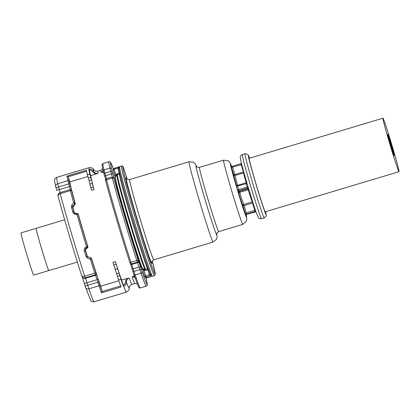 <?xml version="1.0" encoding="UTF-8"?>
<svg xmlns="http://www.w3.org/2000/svg" width="420" height="420" viewBox="0 0 420 420"><rect width="100%" height="100%" fill="white"/><g stroke="black" fill="none" stroke-linecap="round" stroke-linejoin="round"><path stroke-width="0.63" d="M142.769 269.724C142.217 268.559 143.288 271.861 140.322 264.154C135.975 252.352 125.365 217.833 119.532 196.518L115.421 180.406L115.033 177.975L115.311 176.831A48.662 1.48 73.3 0 0 120.146 197.075A48.662 1.48 73.3 0 0 142.49 268.648L145.472 269.356A50.285 1.533 -106.7 0 1 122.398 195.431A50.285 1.533 -106.7 0 1 117.427 174.489L119.495 173.87A50.285 1.533 -106.7 0 0 124.467 194.812A50.285 1.533 -106.7 0 0 147.541 268.732L145.472 269.356L145.803 270.359L147.872 269.74L147.541 268.732A1.118 1.082 156.7 0 1 148.234 268.748M117.243 173.665L117.458 174.478L116.897 174.867L116.13 174.421L119.311 173.045L117.915 168.116L119.039 166.94M119.642 172.93A1.118 0.268 -16.3 0 1 119.311 173.045L119.527 173.859M144.249 269.131L143.908 270.133L142.207 268.706A1.118 1.087 155.7 0 1 142.48 269.152M116.54 175.313L115.773 174.867L114.135 169.25L118.918 167.748M115.374 176.815L115.322 176.069L116.13 174.421M115.311 176.831L116.844 174.888A50.085 1.528 73.3 0 0 121.821 195.725A50.085 1.528 73.3 0 0 144.795 269.325L144.454 270.328L145.803 270.359M148.528 269.546L147.872 269.74L149.289 274.449L150.334 274.16L150.444 274.423L144.653 276.37A1.118 1.118 0 0 0 144.716 276.533A1.118 1.097 154.4 0 1 144.653 276.37L142.443 269.047M149.289 274.449L149.499 274.943L151.914 275.336L150.444 274.423M118.76 168.189A1.118 0.268 -16.3 0 1 117.994 168.515M115.217 177.308L113.169 169.811A1.118 0.268 -16.3 0 1 113.169 169.811A1.118 0.268 -16.3 0 1 114.135 169.25L113.92 168.425A1.118 1.113 -38.1 0 0 113.169 169.801L115.195 176.752L115.322 176.069M142.49 269.173L142.895 269.435L142.49 269.173L144.653 276.37M121.501 165.974A57.267 1.743 -106.7 0 0 127.16 189.824A57.267 1.743 -106.7 0 0 144.076 246.629A57.267 1.743 -106.7 0 0 154.408 275.688L155.132 275.069L155.264 273.866L152.297 260.867A56.154 1.712 -106.7 0 1 149.909 260.783A56.154 1.712 -106.7 0 1 128.441 190.113A56.154 1.712 -106.7 0 1 123.496 167.612A1.118 1.097 -25.6 0 0 123.433 167.449C122.96 166.157 122.314 165.664 121.501 165.974L119.632 166.535A57.267 1.743 -106.7 0 0 125.291 190.386A57.267 1.743 -106.7 0 0 151.914 275.336L146.029 277.106L143.908 270.133L144.454 270.328M152.366 276.276L146.596 278.003A57.267 1.743 -106.7 0 1 146.029 277.106A1.118 1.097 154.4 0 1 144.716 276.533L145.792 277.94A1.118 1.118 0 0 0 146.601 278.003A1.118 1.118 115.7 0 1 145.792 277.94M152.387 276.271L152.481 276.239A57.267 1.743 -106.7 0 0 152.534 276.25L152.077 276.292M127.066 178.946A1.118 0.452 162.5 0 1 127.071 178.962A1.118 0.452 162.5 0 1 127.071 178.978L126.404 177.912A2.793 2.777 -32.2 0 0 126.714 178.595C127.108 178.521 126.079 179.503 129.659 179.571A41.905 1.276 73.3 0 0 145.147 235.316A41.905 1.276 -106.7 0 0 153.736 259.844C151.883 261.429 151.242 262.243 151.814 262.29M245.049 213.134L246.188 212.919L244.025 205.611L242.886 205.826L245.805 215.46A26.261 0.798 73.3 0 0 246.031 215.812L245.805 214.856M264.201 217.964A33.521 1.024 -106.7 0 1 261.901 212.347A33.521 1.024 -106.7 0 1 250.745 176.495A33.521 1.024 -106.7 0 1 244.939 153.746L247.496 154.229L248.267 155.096L249.596 158.177A30.728 0.935 -106.7 0 0 252.079 170.667A30.728 0.935 -106.7 0 0 263.965 209.339A30.728 0.935 -106.7 0 0 265.645 211.701L266.233 215.03L266.07 216.148L264.201 217.964L261.524 218.768C259.371 218.626 258.358 218.305 258.484 217.817L255.98 211.859L251.092 213.145A25.142 0.766 -106.7 0 1 251.06 213.134L246.776 214.421A1.118 1.118 -54 0 0 246.031 215.812M255.371 211.864A25.142 0.766 -106.7 0 1 255.124 211.517L246.566 214.079L246.188 212.919L254.746 210.352L252.226 201.925A15.645 0.478 -106.7 0 1 251.575 200.141A15.645 0.478 -106.7 0 1 248.262 189.793L248.892 189.635M246.157 182.695A15.645 0.478 -106.7 0 1 243.632 172.93A1.118 1.108 176.9 0 0 243.968 172.767M243.716 171.869L243.38 171.98L241.211 164.672L231.515 167.449L233.683 174.757A16.763 0.509 73.3 0 0 236.387 185.22M135.166 277.94C135.067 277.337 134.248 277.048 132.704 277.064L132.111 277.163A59.084 1.801 -106.7 0 0 134.867 283.442L131.927 284.324A59.084 1.801 -106.7 0 1 129.166 278.045L121.558 279.951L123.69 286.204C125.522 285.5 126.452 284.188 126.483 282.266L125.307 282.23C125.312 283.657 124.656 284.623 123.349 285.127L123.69 286.204A64.953 1.979 73.3 0 0 126.042 291.806A64.953 1.979 73.3 0 0 126.362 292.12L94.028 301.817A64.953 1.979 -106.7 0 1 93.707 301.502A64.953 1.979 73.3 0 1 88.856 288.839L99.02 285.789A64.953 1.979 73.3 0 0 101.519 292.85L121.044 286.996A64.953 1.979 73.3 0 1 120.923 286.671A64.953 1.979 73.3 0 1 118.545 279.935L120.955 279.211A64.953 1.979 73.3 0 0 123.333 285.947A64.953 1.979 73.3 0 0 123.454 286.272M118.834 280.77L100.695 286.209L102.186 291.475L101.519 292.85M121.558 279.951A59.084 1.801 -106.7 0 1 115.395 261.649L116.156 264.212L113.746 264.936L112.99 262.369L115.395 261.649M118.545 279.935L115.227 269.399L117.637 268.674L116.156 264.212M117.637 268.674L120.955 279.211M115.227 269.399L113.746 264.936M100.695 286.209A59.084 1.801 -106.7 0 1 97.802 277.867L99.036 281.998L97.897 282.209L97.141 279.652L98.275 279.437M102.133 291.07A63.835 1.948 -106.7 0 1 99.86 284.623A1.118 0.877 161.1 0 1 99.02 285.789L97.897 282.209L87.733 285.259L85.538 278.303L95.702 275.252A1.118 1.108 -32.2 0 0 96.458 273.866L96.505 273.971A59.084 1.801 -106.7 0 1 94.673 268.343A59.084 1.801 -106.7 0 1 91.702 258.993L91.25 258.2A1.118 1.118 0 0 0 90.678 257.743L90.389 259.187L87.559 258.163L87.838 256.746L90.662 257.738L91.376 258.473A1.118 0.399 162.6 0 1 90.389 259.187A64.953 1.979 -106.7 0 0 94.831 273.163L84.667 276.213A2.793 1.622 162.1 0 1 81.611 275.499A2.793 1.622 162.1 0 1 81.59 275.436A62.16 1.895 -106.7 0 1 58.191 196.455A2.793 2.079 165.2 0 1 58.165 196.361L58.018 195.662C58.06 196.114 57.362 193.951 59.987 192.623L60.212 193.678L70.376 190.628A64.953 1.979 73.3 0 0 73.678 202.792L71.815 205.028L71.379 206.997L72.634 207.202A63.835 1.948 73.3 0 0 74.046 212.195L74.277 212.714L76.75 213.591L76.923 214.268L77.017 213.507L77.348 213.476L77.002 213.507L78.367 214.547L77.978 213.864L77.028 213.512M96.505 273.971L97.802 277.867M129.166 278.045C127.323 278.796 126.425 280.203 126.483 282.266A62.018 1.89 -106.7 0 0 128.84 287.926A62.018 1.89 73.3 0 0 129.234 287.742A62.018 1.89 73.3 0 0 129.234 287.737M98.123 173.25L90.668 175.697L89.098 169.449C91.014 169.029 92.516 169.633 93.592 171.266A62.018 1.89 -106.7 0 1 93.817 169.712A62.018 1.89 -106.7 0 1 93.849 169.764A62.018 1.89 -106.7 0 1 93.849 169.769L94.29 170.289C94.605 170.284 94.463 171.434 97.981 171.134A59.084 1.801 -106.7 0 0 98.123 173.25C96.164 173.639 94.658 172.977 93.592 171.266L92.568 171.728L95.702 174.19M94.038 189.567L93.282 187L90.872 187.724L91.633 190.286L94.038 189.567A59.084 1.801 -106.7 0 1 90.668 175.697M87.859 176.542L69.804 181.954A59.084 1.801 -106.7 0 0 71.111 187.777L71.558 190.339A1.118 1.108 -32.2 0 0 71.431 190.066L70.151 189.578L70.376 190.628A1.118 0.83 165.2 0 1 71.71 191.095L71.558 190.339M74.445 212.945L74.351 212.678A59.084 1.801 -106.7 0 1 72.954 207.706L73.174 206.74L75.054 204.53L75.28 203.574A59.084 1.801 -106.7 0 1 72.87 194.654A59.084 1.801 -106.7 0 1 71.873 190.827M71.379 206.997A64.953 1.979 73.3 0 0 72.817 212.079C73.479 213.896 74.849 214.625 76.923 214.268A64.953 1.979 73.3 0 0 86.557 246.776L87.691 246.556L87.99 247.028A59.084 1.801 -106.7 0 1 84.231 234.596A59.084 1.801 -106.7 0 1 81.842 226.527A59.084 1.801 -106.7 0 1 78.367 214.547M87.99 247.028L87.176 248.173C85.895 248.729 85.407 249.679 85.712 251.018L85.407 250.535A63.835 1.948 73.3 0 0 87.071 255.932L87.224 256.247M87.397 256.463L87.392 256.436A59.084 1.801 -106.7 0 1 85.712 251.018M91.25 258.2L91.702 258.993M132.111 277.163L134.232 275.62M131.77 267.682L132.242 269.246L133.245 268.821L134.006 271.383L133.004 271.803L130.478 263.781M105.887 178.941L105.089 177.618L103.877 173.507L104.879 173.077L103.997 169.88A1.118 1.008 166.9 0 0 103.231 171.16L103.877 173.497M101.698 172.279L103.892 172.379M86.557 246.776L87.113 247.59L86.557 246.776C84.63 247.632 83.9 249.071 84.373 251.087A64.953 1.979 73.3 0 0 86.069 256.583L87.559 258.163M75.054 204.53L74.755 204.062L74.954 203.054A1.118 0.614 164.5 0 0 73.678 202.792A1.118 0.352 -139.7 0 1 74.755 204.062L72.886 206.273L72.634 207.202L72.954 207.706M71.815 205.028L73.174 206.74M72.817 212.079A1.118 0.467 -15.9 0 1 74.046 212.195L74.351 212.678M76.923 214.268L77.994 214.001M87.654 246.593L87.113 247.59L87.444 248.094M78.067 214.074A63.835 1.948 -106.7 0 0 87.691 246.556L87.129 247.595M84.373 251.087L85.407 250.535C85.087 249.191 85.57 248.236 86.856 247.664L87.176 248.173M86.069 256.583A1.118 0.331 -17.2 0 0 87.071 255.932L87.854 256.751L87.213 256.226M134.731 277.048L133.639 276.203M103.178 170.961L102.805 172.132M103.058 170.425L101.614 172.127M90.001 184.091L89.056 180.611L91.466 179.886L89.822 174.132A64.953 1.979 -106.7 0 1 88.893 169.701A64.953 1.979 -106.7 0 1 88.861 169.517M91.466 179.886L92.416 183.498L89.922 184.112L90.872 187.724M93.282 187L92.332 183.393M89.056 180.611L87.413 174.851A64.953 1.979 -106.7 0 1 86.483 170.425A64.953 1.979 -106.7 0 1 86.457 170.242L66.932 176.096L68.187 176.731L86.625 171.197M56.858 190.575L56.102 188.018A2.793 0.304 -16.5 0 1 56.102 188.018L56.858 190.575A2.793 0.304 -16.5 0 1 56.858 190.575A2.793 0.304 -16.5 0 1 59.367 189.515L70.67 186.254L69.263 181.346A63.835 1.948 -106.7 0 1 68.365 177.098L69.804 181.954M68.365 177.098L68.187 176.731M77.338 262.054L48.846 270.596A22.071 0.672 -106.7 0 1 42.441 251.575A22.071 0.672 -106.7 0 1 36.167 228.317L64.654 219.776M36.141 228.354L21 232.895A22.04 0.672 73.3 0 0 25.205 249.181A22.04 0.672 73.3 0 0 32.655 272.827A22.04 0.672 73.3 0 0 33.663 275.121L48.809 270.58M390.631 144.995A11.172 0.341 73.3 0 0 394.186 155.647A11.172 0.341 73.3 0 0 391.314 144.895A11.172 0.341 73.3 0 0 387.765 134.237A11.172 0.341 73.3 0 0 390.631 144.995M390.122 145.068A27.935 0.851 73.3 0 0 399 171.701A27.935 0.851 73.3 0 0 391.823 144.816A27.935 0.851 73.3 0 0 382.951 118.183A27.935 0.851 73.3 0 0 390.122 145.068M382.951 118.183L249.218 158.293A27.935 0.851 73.3 0 0 256.394 185.178A27.935 0.851 73.3 0 0 265.267 211.811L399 171.701M150.334 274.16A56.154 1.712 -106.7 0 1 124.43 191.315M115.364 178.033A47.749 1.454 73.3 0 0 119.863 197.71A47.749 1.454 73.3 0 0 133.508 243.626A47.749 1.454 73.3 0 0 142.443 269.209M142.207 268.706A48.29 1.47 73.3 0 0 142.564 269.43M113.925 168.43L119.091 166.877L113.92 168.425A1.118 1.118 0 0 0 113.169 169.811M146.601 278.003L152.423 276.26M123.433 167.449A1.118 1.118 0 0 1 123.496 167.596L127.071 178.978L123.496 167.596A1.118 0.452 -17.5 0 0 123.496 167.596A1.118 0.452 -17.5 0 0 123.491 167.585M151.825 262.091A44.699 1.36 -106.7 0 1 142.7 237.158A44.699 1.36 -106.7 0 1 126.404 177.912M129.659 179.571L189.037 161.763A41.905 1.276 73.3 0 0 204.524 217.508A41.905 1.276 73.3 0 0 213.113 242.036L216.416 239.384L217.119 237.127L216.809 233.819M196.576 166.499A36.32 1.108 73.3 0 0 198.786 177.739A36.32 1.108 73.3 0 0 209.412 213.822A36.32 1.108 73.3 0 0 216.799 233.935M196.471 166.352L196.466 166.346C196.844 166.189 195.678 167.234 199.469 167.381A33.521 1.024 73.3 0 0 211.859 211.979A33.521 1.024 73.3 0 0 218.731 231.604L242.802 224.385L246.298 221.34L246.818 219.209L246.167 214.877M199.469 167.381L223.54 160.162A33.521 1.024 73.3 0 0 235.93 204.761A33.521 1.024 73.3 0 0 242.802 224.385M223.54 160.162L228.144 160.786L229.866 162.451L231.562 166.194A27.935 0.851 73.3 0 0 232.181 171.596A27.935 0.851 73.3 0 0 240.817 201.075A27.935 0.851 73.3 0 0 246.157 214.893M236.093 184.91L237.347 185.372A1.118 1.108 147.8 0 1 235.966 184.632L236.418 186.401A26.261 0.798 73.3 0 0 237.452 189.893L238.639 192.827A1.118 1.108 -32.2 0 1 239.395 191.441L239.699 192.36L238.639 192.827A16.763 0.509 73.3 0 0 242.188 203.915A16.763 0.509 73.3 0 0 242.886 205.826A1.118 1.05 -21.5 0 1 243.663 204.493L244.025 205.611L253.013 202.907M235.966 184.632L236.282 185.131M231.273 165.974L231.236 165.879A26.261 0.798 73.3 0 0 231.011 165.527L231.515 167.449M245.805 215.46A1.118 1.097 -26.2 0 1 246.566 214.079A25.142 0.766 73.3 0 0 246.776 214.421L251.06 213.134M237.347 185.372L245.905 182.805L237.353 185.378L237.578 186.26A25.142 0.766 73.3 0 0 238.571 189.604L239.395 191.441L247.952 188.874L248.262 189.793L239.699 192.36A15.645 0.478 73.3 0 0 243.012 202.708A15.645 0.478 73.3 0 0 243.663 204.493L252.226 201.925A1.118 1.05 158.5 0 1 252.688 201.884M248.672 188.9A1.118 1.108 -32.2 0 0 247.952 188.874L247.49 188.134L238.928 190.701A1.118 1.108 -32.2 0 0 238.177 192.087M248.504 188.328A1.118 1.108 -32.2 0 0 247.49 188.134L247.128 187.036L237.452 189.893M248.026 186.748L247.128 187.036A25.142 0.766 -106.7 0 1 246.136 183.692L236.418 186.401M237.61 185.293A15.645 0.478 73.3 0 1 235.074 175.497L243.632 172.93L243.38 171.98L234.817 174.547L235.074 175.497A1.118 1.108 -3.1 0 1 233.683 174.757L234.817 174.547L232.402 166.273A1.118 1.118 126 0 1 231.011 165.527M231.304 166.052L232.402 166.273L240.959 163.711M255.386 210.137L254.746 210.352L255.124 211.517A1.118 1.097 153.8 0 1 255.869 211.549M246.687 181.613C246.955 181.708 246.692 182.102 245.905 182.805L246.136 183.692L247.013 183.33M232.402 166.273L240.959 163.706L241.211 164.672L241.726 164.498M245.91 182.81A1.118 1.108 -32.2 0 0 246.65 182.102M240.959 163.706A1.118 1.118 -54 0 0 241.447 163.411L240.959 163.706M261.524 218.768A33.521 1.024 -106.7 0 1 259.229 213.15A33.521 1.024 -106.7 0 1 248.068 177.298A33.521 1.024 -106.7 0 1 242.261 154.544C239.269 156.518 240.539 157.248 240.23 157.484L241.248 162.629C243.789 173.045 252.158 201.012 255.98 211.859M126.588 278.444L125.307 282.23M117.422 276.355L119.831 275.63M102.186 291.475L120.656 285.936M99.86 284.623L99.036 281.998M96.458 273.866L95.739 272.213A63.835 1.948 -106.7 0 1 91.376 258.473M96.17 273.409A1.118 1.108 -32.2 0 1 95.414 274.796L97.141 279.652L86.977 282.702A2.793 0.304 -16.5 0 0 84.467 283.762A2.793 0.304 -16.5 0 1 84.467 283.762L82.267 276.911M95.739 272.213A1.118 0.651 162.1 0 1 94.831 273.163L95.414 274.796L85.249 277.841L85.538 278.303A2.793 2.777 -32.2 0 1 82.383 277.127L81.611 275.499C73.983 252.032 63.252 215.806 58.165 196.361A2.793 2.079 165.2 0 1 60.212 193.678A64.953 1.979 73.3 0 0 84.667 276.213L85.249 277.841A2.793 2.777 147.8 0 1 82.094 276.665M94.028 301.817C91.859 301.765 90.767 301.361 90.741 300.605L85.223 286.319A2.793 0.304 163.5 0 1 87.733 285.259L88.856 288.839A2.793 2.195 161.1 0 1 85.633 287.627A2.793 2.195 161.1 0 1 85.601 287.522L85.229 286.33A2.793 0.304 163.5 0 1 85.223 286.319L82.289 276.932M101.062 172.368A59.084 1.801 -106.7 0 1 100.921 170.252L97.981 171.134M116.666 273.793L119.07 273.074M117.595 268.611L115.185 269.33M75.28 203.574L74.954 203.054A63.835 1.948 -106.7 0 1 71.71 191.095M76.75 213.581L76.75 213.581C75.442 213.728 74.613 213.439 74.272 212.704M56.096 188.008L55.807 186.958A2.793 2.52 166.9 0 1 55.76 186.79C54.369 180.621 54.637 180.758 54.663 179.839C54.238 179.56 54.92 178.742 56.711 177.387L89.04 167.69A64.953 1.979 -106.7 0 0 89.098 169.449L89.35 170.378C90.72 170.079 91.791 170.531 92.568 171.728M133.004 271.803L137.582 284.75L138.868 287.375C138.978 287.805 139.456 287.989 140.301 287.936A64.953 1.979 -106.7 0 1 135.13 274.958A1.118 0.877 161.1 0 1 133.828 274.433L132.242 269.246M130.137 263.219L129.722 262.07M129.707 262.022A63.835 1.948 -106.7 0 1 105.677 180.91A1.118 0.83 165.2 0 1 105.667 180.873C105.131 180.107 105.331 179.398 106.26 178.747L112.14 176.983L112.371 178.033A64.953 1.979 73.3 0 0 136.82 260.568L130.935 262.332A1.118 0.651 162.1 0 1 129.717 262.048A1.118 0.651 162.1 0 1 129.707 262.022M146.123 278.203A1.397 1.26 -13.1 0 1 146.15 278.287L146.123 278.203A63.557 1.937 -106.7 0 1 142.06 271.735A1.397 1.097 161.1 0 1 141.015 273.194L135.13 274.958L134.006 271.383L139.892 269.614L141.015 273.194A64.953 1.979 73.3 0 0 146.186 286.172C147.735 283.889 147.819 287.5 146.15 278.287A1.397 1.26 -13.1 0 1 146.165 278.376M138.637 260.925L138.348 260.468A1.397 1.386 147.8 0 1 137.403 262.201L131.523 263.965L133.245 268.821L140.553 266.789L138.637 260.925A1.397 1.386 147.8 0 1 137.692 262.658L131.812 264.427A1.118 1.108 -32.2 0 1 130.547 263.954L129.717 262.048C121.895 237.983 110.88 200.797 105.667 180.873A1.118 0.83 165.2 0 1 106.486 179.797L106.26 178.747M138.348 260.468L137.959 259.382A63.557 1.937 -106.7 0 1 114.03 178.621A1.397 1.04 165.2 0 0 112.371 178.033L106.486 179.797A64.953 1.979 -106.7 0 0 130.935 262.332L131.523 263.965A1.118 1.108 147.8 0 1 130.258 263.492M105.089 177.618L104.633 176.059L105.641 175.639L106.486 178.678M105.641 175.639L104.879 173.077L112.187 171.045L111.594 168.913A1.397 1.26 166.9 0 0 109.877 168.116L111.52 173.87L105.641 175.639M103.997 169.88A64.953 1.979 -106.7 0 1 102.979 163.511L108.864 161.747A64.953 1.979 73.3 0 0 109.877 168.116L103.997 169.88M70.67 186.254L71.111 187.777M69.263 181.346A1.118 1.008 166.9 0 0 67.888 180.705A64.953 1.979 -106.7 0 1 66.932 176.096M71.846 190.801A1.118 1.108 -32.2 0 0 71.72 190.528L71.431 190.066M60.212 192.554L58.611 186.958L68.775 183.908L70.387 189.53M56.711 177.387A64.953 1.979 -106.7 0 0 57.724 183.755A2.793 2.52 166.9 0 0 55.76 186.79L56.102 188.018A2.793 0.304 -16.5 0 1 58.611 186.958L57.724 183.755L67.888 180.705L68.775 183.908L69.909 183.692M87.071 255.932L87.392 256.436M60.008 192.644L70.151 189.578M142.06 271.735L141.309 269.351L139.892 269.614L136.82 260.568A1.397 0.814 162.1 0 0 137.959 259.382M112.161 177.004L114.03 178.048A1.397 1.386 147.8 0 1 114.182 178.39L112.943 173.607L111.52 173.87L112.376 176.935M88.3 178.048L90.704 177.329M87.413 174.851L89.822 174.132M141.309 269.351L140.553 266.789M114.03 178.621L113.894 177.933A1.397 1.386 -32.2 0 0 113.741 177.592M113.894 177.933L114.182 178.39M112.943 173.607L112.187 171.045M111.594 168.913A63.557 1.937 -106.7 0 1 113.348 168.824L110.78 162.677L109.877 161.81L108.864 161.747M116.844 174.888L117.427 174.489M119.821 173.707L119.495 173.87M150.386 274.312C146.827 266.994 129.15 209.711 122.078 182.658L119.128 170.562L118.776 167.575L119.632 166.535M115.195 176.752L115.232 177.125M154.408 275.688L152.534 276.25M153.736 259.844L213.113 242.036M196.649 166.588L195.368 164.031L193.263 162.167L189.037 161.763M216.793 234.119L216.793 234.119C217.192 234.04 215.649 233.809 218.731 231.604M245.984 215.544L245.994 215.612C245.726 215.528 245.989 215.135 246.782 214.421M244.939 153.746L242.261 154.544M77.306 213.47L77.978 213.869M87.854 256.751L90.678 257.743M131.927 284.324C129.89 285.721 129.077 286.456 129.491 286.524L129.234 287.742C128.651 289.181 130.651 289.118 126.362 292.12M104.633 176.059L103.21 171.092C101.777 165.018 102.086 164.126 102.165 164.351L102.979 163.511M100.921 170.252L102.669 168.651M85.223 286.319L84.467 283.762M134.867 283.442L137.209 283.82M140.301 287.936L146.186 286.172M93.849 169.764L93.776 169.649C92.72 169.087 94.217 167.748 89.04 167.69"/></g></svg>

